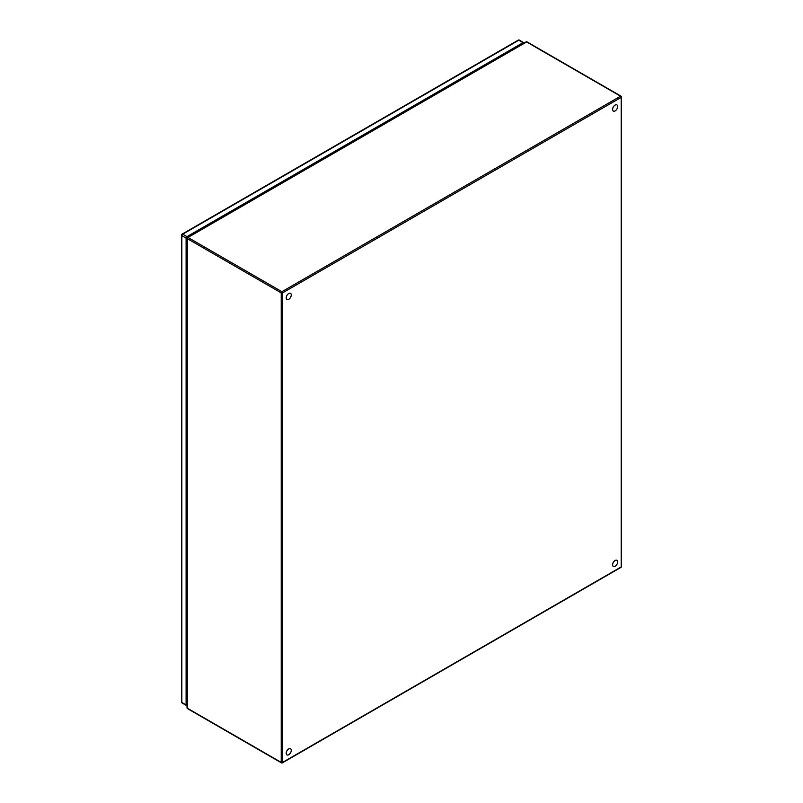 <?xml version="1.0" encoding="UTF-8"?>
<svg xmlns="http://www.w3.org/2000/svg" width="803" height="803" viewBox="0 0 803 803"><rect width="100%" height="100%" fill="white"/><g stroke="black" fill="none" stroke-linecap="round" stroke-linejoin="round"><path stroke-width="1.2" d="M290.525 293.346L290.485 293.326A3.553 2.058 120 0 0 290.485 293.326A3.553 2.058 120 0 0 287.936 294.099A3.553 2.058 120 0 0 286.229 297.391A3.553 2.058 120 0 0 286.932 299.489A3.553 2.058 120 0 0 286.952 299.499A3.553 2.058 -60 0 1 286.259 297.411A3.553 2.058 -60 0 1 287.966 294.119A3.553 2.058 -60 0 1 290.525 293.346A3.553 2.058 -60 0 1 291.228 295.454A3.553 2.058 -60 0 1 289.522 298.746A3.553 2.058 -60 0 1 286.962 299.509L286.932 299.489M616.875 104.892L616.915 104.912A3.553 2.058 120 0 0 616.875 104.892A3.553 2.058 120 0 0 612.779 108.204A3.553 2.058 120 0 0 613.321 111.055A3.553 2.058 120 0 0 613.341 111.065A3.553 2.058 -60 0 1 612.809 108.224A3.553 2.058 -60 0 1 616.915 104.912A3.553 2.058 -60 0 1 617.457 107.763A3.553 2.058 -60 0 1 613.351 111.075L613.321 111.055M290.525 748.747L290.485 748.727A3.553 2.058 120 0 0 290.485 748.727A3.553 2.058 120 0 0 286.39 752.04A3.553 2.058 120 0 0 286.932 754.89A3.553 2.058 120 0 0 286.952 754.9A3.553 2.058 -60 0 1 286.42 752.06A3.553 2.058 -60 0 1 290.525 748.747A3.553 2.058 -60 0 1 291.067 751.598A3.553 2.058 -60 0 1 286.962 754.91L286.932 754.89M616.875 560.293L616.915 560.313A3.553 2.058 120 0 0 616.875 560.293A3.553 2.058 120 0 0 612.779 563.606A3.553 2.058 120 0 0 613.321 566.456A3.553 2.058 120 0 0 613.341 566.466A3.553 2.058 -60 0 1 612.809 563.616A3.553 2.058 -60 0 1 616.915 560.313A3.553 2.058 -60 0 1 617.457 563.164A3.553 2.058 -60 0 1 613.351 566.476L613.321 566.456M181.849 234.677A1.204 0.693 60 0 1 182.1 234.125A1.204 0.693 60 0 1 182.703 234.185A1.204 0.693 120 0 0 181.849 235.66L181.849 702.444A1.204 0.693 120 0 0 182.1 702.996L186.346 705.446A1.204 0.693 -60 0 0 186.948 705.385L187.009 705.355M186.346 705.446A1.204 0.693 -60 0 1 186.105 704.893L186.105 238.11A1.204 0.693 -60 0 1 186.948 236.644L523.054 42.659A1.204 0.693 -60 0 1 523.656 42.609A1.204 0.693 -60 0 1 523.907 43.151L523.907 43.191M187.009 704.763L186.607 237.427L523.395 43.482M187.009 668.588L187.009 692.146M187.009 249.813L187.009 273.371M187.009 433.68L187.009 457.238M187.29 708.176A0.964 0.552 120 0 0 187.49 708.617L281.431 762.85A0.964 0.552 -60 0 1 281.231 762.408A0.964 0.552 0 0 0 282.596 762.408L621.221 566.908L621.221 97.374A0.964 0.552 -120 0 0 620.538 96.199L526.597 41.957L187.972 237.467L281.913 291.7L620.538 96.199A0.964 0.552 -60 0 1 621.221 96.591A0.964 0.552 180 0 1 621.221 97.374L282.596 292.874L282.596 762.408A0.964 0.552 60 0 1 281.913 762.8A0.964 0.552 -60 0 1 281.431 762.85A0.964 0.964 0 0 0 282.395 762.85L621.02 567.35A0.964 0.552 -120 0 0 621.221 566.908A0.964 0.552 0 0 0 621.502 566.516L621.502 96.982A0.964 0.964 0 0 0 621.02 96.149L527.079 41.917A0.964 0.552 120 0 0 526.597 41.957A0.964 0.552 -120 0 0 526.116 41.917L187.49 237.417A0.964 0.552 60 0 1 187.972 237.467A0.964 0.552 120 0 0 187.29 238.642L187.29 708.176L281.231 762.408L281.231 292.874L187.29 238.642A0.964 0.552 180 0 1 187.29 237.859A0.964 0.552 60 0 1 187.49 237.417A0.964 0.964 0 0 0 187.009 238.25L187.009 707.784A0.964 0.552 0 0 0 187.29 708.176M620.538 567.299A0.964 0.552 -120 0 0 621.02 567.35A0.964 0.964 0 0 0 621.502 566.516M281.231 292.874A0.964 0.552 -60 0 1 281.913 291.7A0.964 0.552 60 0 1 282.596 292.874A0.964 0.552 180 0 1 281.231 292.874M523.054 42.659L518.808 40.21L182.703 234.185L186.948 236.644M186.105 238.11L181.849 235.66A1.204 0.693 180 0 1 181.498 235.169L181.498 701.952A1.204 0.693 0 0 0 181.849 702.444L186.105 704.893M523.656 42.609L519.411 40.15A1.204 0.693 120 0 0 518.808 40.21A1.204 0.693 -120 0 0 518.206 40.15L182.1 234.125A1.204 1.204 0 0 0 181.498 235.169M187.009 707.784A0.964 0.964 0 0 0 187.49 708.617M527.079 41.917A0.964 0.964 0 0 0 526.116 41.917M181.498 701.952A1.204 1.204 0 0 0 182.1 702.996M519.411 40.15A1.204 1.204 0 0 0 518.206 40.15M187.009 277.155L186.607 276.563"/></g></svg>
